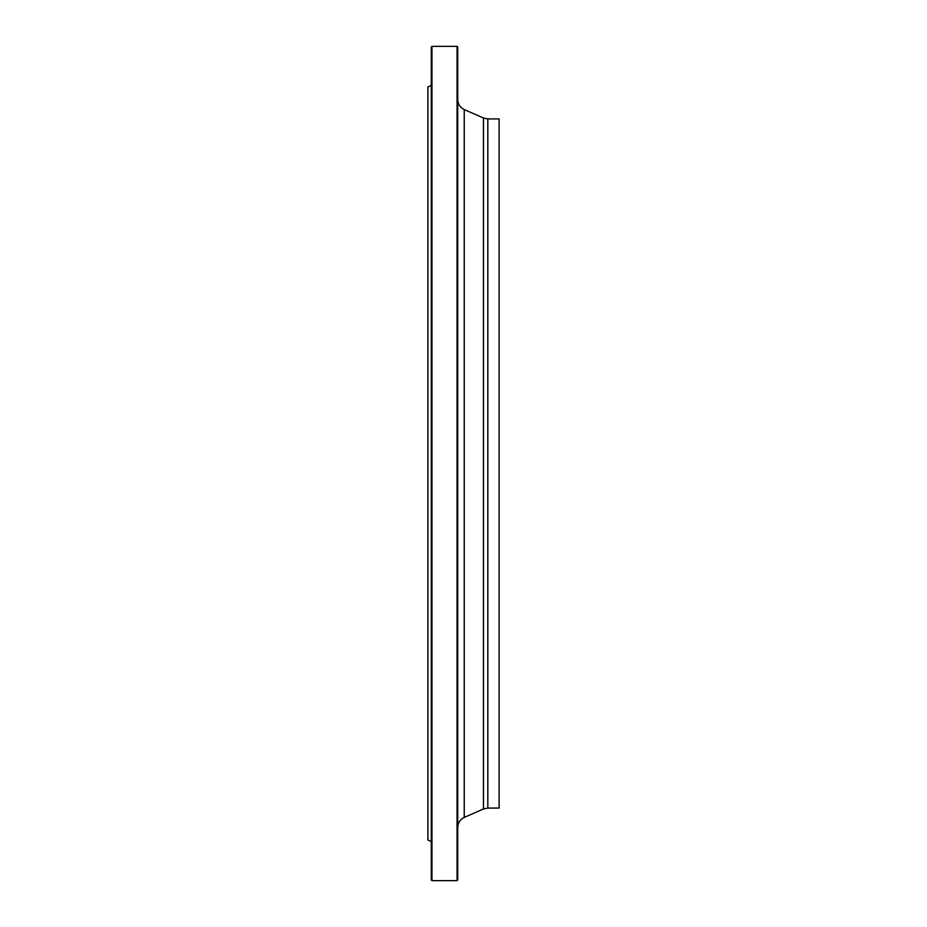 <?xml version="1.0" encoding="UTF-8"?>
<svg xmlns="http://www.w3.org/2000/svg" width="927" height="927" viewBox="0 0 927 927"><rect width="100%" height="100%" fill="white"/><g stroke="black" fill="none" stroke-linecap="round" stroke-linejoin="round"><path stroke-width="1.39" d="M457.057 463.5L457.057 46.35L431.959 46.35L431.959 880.65L457.057 880.65L457.057 463.5M431.287 841.612L427.892 839.955L427.892 87.045L431.287 85.388M431.959 880.65L431.287 879.966L431.287 47.034L431.959 46.35M457.057 46.35L457.729 47.034L457.729 879.966L457.057 880.65M487.822 808.077L499.108 808.077L499.108 118.923L487.822 118.923L487.822 808.077L483.454 808.993L483.454 118.007L464.23 109.571L464.23 817.429C460.093 819.468 457.938 822.77 457.729 827.371M483.454 808.993L464.23 817.429M487.822 118.923L483.454 118.007M464.23 109.571C460.093 107.532 457.938 104.23 457.729 99.629"/></g></svg>
